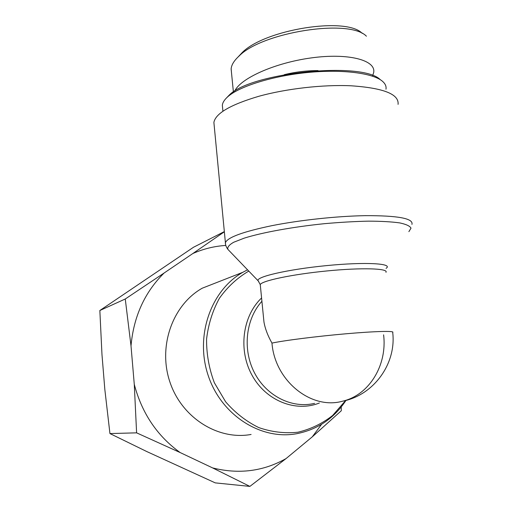 <?xml version="1.0" encoding="UTF-8"?>
<svg xmlns="http://www.w3.org/2000/svg" width="512" height="512" viewBox="0 0 512 512"><rect width="100%" height="100%" fill="white"/><g stroke="black" fill="none" stroke-linecap="round" stroke-linejoin="round"><path stroke-width="0.77" d="M251.098 434.458C218.035 440.531 181.696 417.773 169.869 381.901C157.786 346.125 172.723 304.794 202.272 288.186L242.81 272.307C210.88 290.349 194.816 335.923 208.198 375.533C221.293 415.245 260.973 440.416 296.685 433.709C317.53 429.581 333.965 418.477 345.997 400.39M383.597 334.848C387.398 364.915 369.357 395.13 342.438 401.235C311.213 410.01 274.842 380.851 271.968 343.091C283.955 340.493 316.595 336.346 346.029 333.779C375.52 331.194 395.142 330.746 392.71 332.461C396.525 363.866 373.517 395.341 342.438 401.235M263.309 315.405L263.962 322.01C265.133 328.71 267.802 335.738 271.968 343.091M214.176 125.44L213.888 122.432C215.584 113.363 230.56 104.653 258.822 96.288C286.298 88.691 322.72 84.506 350.829 85.773C383.43 87.962 399.181 94.157 398.074 104.371M380.282 79.686C362.406 61.037 250.035 72.698 229.043 95.302L226.278 98.163M222.618 108.141L222.342 105.248C222.63 102.547 224.422 99.731 227.706 96.806C239.328 86.368 272.416 75.936 307.584 72.506C342.758 69.037 373.824 73.184 382.835 81.6C385.389 83.949 386.438 86.483 385.978 89.203M362.157 33.318C346.381 16.512 265.203 29.408 242.355 52.41L238.022 57.024M318.048 70.586C306.611 70.592 295.347 71.955 284.25 74.682M372.691 75.648L373.683 72.512C376.147 60.128 348.262 52.755 311.213 57.914C274.208 62.944 240.058 78.65 234.701 91.194M231.462 72.301L231.155 68.794C231.507 64.781 234.17 60.512 239.136 55.987C261.978 32.301 349.485 18.31 366.419 36.211M224.339 231.61L193.504 247.258L99.846 310.509L101.971 354.528L104.838 389.523L109.939 433.568L146.784 451.552L215.264 482.88L249.882 486.4L212.608 467.91C238.835 474.483 263.322 471.373 286.061 458.573L249.882 486.4M180.09 452.525L136.602 432.845L134.272 384.314C141.85 413.165 157.126 435.904 180.09 452.525L212.608 467.91M131.008 345.85L125.261 298.995L164.109 273.018C144.698 292.237 133.664 316.512 131.008 345.85L134.272 384.314M225.766 245.44C214.413 246.157 203.437 248.851 192.838 253.53L224.358 231.795M341.222 406.982L341.299 410.746L312.275 436.851L321.574 424.307M164.109 273.018L192.838 253.53M312.275 436.851L286.061 458.573M125.261 298.995L99.846 310.509M136.602 432.845L109.939 433.568M345.664 400.48L332.672 415.443C322.278 423.597 310.694 429.19 297.92 432.224C284.787 433.606 271.738 432.058 258.778 427.59C246.266 421.472 235.219 412.87 225.632 401.805L214.381 382.803C209.069 368.698 206.47 354.15 206.573 339.142C208.301 324.371 212.576 310.746 219.405 298.272C227.52 286.886 237.312 277.824 248.781 271.091M247.546 269.805L242.81 272.307L247.552 269.811M261.581 297.978C242.438 316.141 238.042 350.317 252.198 375.558C266.189 400.915 295.827 412.518 319.386 402.989M314.579 403.354C292.211 408.838 266.592 396.205 254.509 372.864C242.342 349.581 245.69 319.123 261.907 301.274M386.048 268.365C393.766 263.443 365.626 261.741 326.515 265.613C287.437 269.408 254.746 277.075 258.214 280.902L258.65 281.338M260.352 285.517L260.262 284.627C261.389 280.864 292.09 274.342 326.944 270.944C361.824 267.501 388.749 268.378 385.958 272.307M228.608 250.125L227.917 249.402C227.149 247.29 229.056 244.922 233.638 242.278L244.211 238.144C262.291 232.474 292.659 226.918 324.397 223.686C340.147 222.285 354.88 221.44 368.602 221.146C381.267 221.197 391.642 221.779 399.706 222.899C406.221 224.288 409.984 226.048 411.002 228.173L408.883 231.654M411.942 224.41C413.581 218.458 398.003 215.539 365.216 215.661C336.909 216.128 299.93 220.102 271.866 225.67C242.976 231.718 227.488 237.389 225.402 242.701L225.523 244.339M213.888 122.432L225.402 242.701C225.408 242.24 224.909 245.395 227.917 249.402L258.214 280.902L260.262 284.627L263.962 322.01M229.043 95.302L227.706 96.806M222.342 105.248L222.912 111.181M239.136 55.987L242.355 52.41M233.402 92.019L231.117 68.794"/></g></svg>
